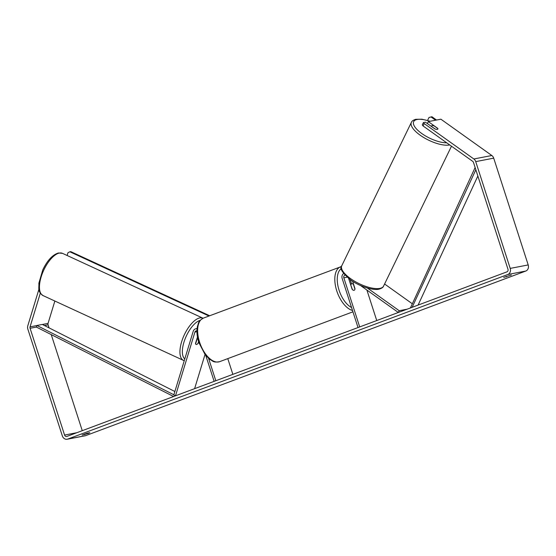 <?xml version="1.0" encoding="UTF-8"?>
<svg xmlns="http://www.w3.org/2000/svg" width="556" height="556" viewBox="0 0 556 556"><rect width="100%" height="100%" fill="white"/><g stroke="black" fill="none" stroke-linecap="round" stroke-linejoin="round"><path stroke-width="0.83" d="M196.039 344.442A3.496 1.557 -64.8 0 1 195.504 343.483L197.463 337.04M196.935 330.876A2.099 1.786 79.1 0 0 194.906 332.099L175.501 395.809L173.806 395.01L193.203 331.3A4.198 3.572 79.1 0 1 195.809 328.777A4.198 3.572 79.1 0 1 197.046 328.798M208.611 358.425L215.818 380.735L214.136 381.36L205.79 355.513M227.779 358.627L232.86 374.355M198.659 341.996L198.381 342.927A3.496 1.557 -64.8 0 1 196.546 344.491A3.496 1.501 -65.2 0 1 196.06 344.456A3.496 1.501 -65.2 0 1 195.608 343.837L195.566 343.816M194.607 388.665L205.004 354.533M360.51 285.506L398.332 312.472L399.208 310.714L367.363 288.008M399.208 310.714L407.11 309.192M412.114 303.625L384.585 283.998M343.615 273.538A4.198 3.572 -100.9 0 0 342.162 278.459L358.022 327.553L359.697 326.921L343.844 277.833L347.104 277.201M345.005 275.171A2.099 1.786 -100.9 0 0 343.844 277.833M351.531 283.796L350.19 279.654M366.897 290.058L376.746 320.548M348.64 278.48L352.122 289.273A3.496 1.814 69.5 0 0 354.144 290.281A3.496 1.814 69.5 0 0 354.999 288.717L352.601 281.287M435.084 128.985L431.56 126.476A3.496 1.279 -154.1 0 1 431.567 126.004A3.496 1.279 -154.1 0 1 432.095 125.663A3.496 1.279 -154.1 0 1 434.118 125.913L437.864 128.582A3.496 1.279 -154.1 0 1 437.892 128.964A3.496 1.223 -153.6 0 1 437.857 129.055A3.496 1.223 -153.6 0 1 434.861 128.902L425.43 122.174L423.429 122.563L424.221 123.592L423.053 125.941L422.261 124.905L423.429 122.563M40.331 293.137L30.066 326.858A2.099 1.786 -100.9 0 0 30.087 328.283L64.579 435.063A2.099 1.786 -100.9 0 0 66.901 436.425L506.94 271.856A2.099 1.786 -100.9 0 0 507.975 269.236L473.483 162.456A2.099 1.786 -100.9 0 0 472.676 161.323L423.053 125.941M511.395 275.032L503.687 277.409L511.395 275.032M88.321 433.444L89.829 432.7L87.181 433.207L82.121 435.07L88.321 433.444M38.941 289.21L27.8 325.795A4.893 4.17 -100.9 0 0 27.849 329.124L62.335 435.904A4.893 4.17 -100.9 0 0 67.179 439.24A4.893 4.17 -100.9 0 0 67.756 439.08L507.795 274.511A4.893 4.17 -100.9 0 0 510.213 268.402L475.727 161.615A4.893 4.17 -100.9 0 0 473.844 158.974L424.221 123.592M67.179 439.24L85.165 435.779A4.893 4.17 -100.9 0 0 85.742 435.619L525.781 271.043A4.893 4.17 -100.9 0 0 528.2 264.934L493.707 158.154A4.893 4.17 -100.9 0 0 491.831 155.513L440.894 119.192L428.308 121.618L437.739 128.346A3.496 1.223 -153.6 0 1 437.85 128.575M54.863 301.032L48.052 323.39A2.099 1.786 -100.9 0 0 48.073 324.822L49.053 327.859M51.228 334.58L82.267 430.685M427.349 123.543L428.308 121.618M84.602 434.007L84.79 434.583M506.168 276.339L506.356 276.916M350.899 284.88A3.496 1.814 -110.5 0 1 351.698 283.734A3.496 1.814 -110.5 0 1 353.414 284.394L354.943 289.134A3.496 1.814 -110.5 0 1 354.144 290.281A3.496 1.814 -110.5 0 1 352.428 289.613L350.725 284.943M435.591 120.214L431.025 116.955L431.936 116.76L436.536 120.033M431.025 116.955L429.003 117.49L427.585 120.416M196.817 339.16L197.005 339.243A3.496 1.501 -65.2 0 1 197.741 338.472M198.555 341.648L198.047 343.316A3.496 1.501 -65.2 0 1 196.546 344.491M197.005 339.243L195.608 343.837M67.116 255.482L67.95 252.744L69.868 251.798L208.993 316.016M69.868 251.798L70.744 251.618L209.702 315.752M30.087 328.283L36.383 327.074L173.618 396.518M36.383 327.074L36.911 325.482L42.305 324.447L174.869 391.521M36.911 325.482L173.868 394.788M475.839 169.747L412.156 307.301M477.861 176.002L418.098 305.084M475.123 167.53L410.418 307.954M194.906 332.099L196.942 331.71M446.69 142.795A21.496 7.86 -154.1 0 1 420.287 132.411A21.496 7.86 -154.1 0 1 416.896 119.554A21.496 7.86 -154.1 0 1 429.955 121.305M451.486 146.207L383.577 286.076A23.248 8.493 -154.1 0 1 380.095 288.349A23.248 8.493 -154.1 0 1 354.554 281.204A23.248 8.493 -154.1 0 1 341.759 265.768L411.384 122.355A23.248 8.493 25.9 0 0 424.158 137.777A23.248 8.493 25.9 0 0 449.693 144.935M67.756 439.08L85.742 435.619M507.795 274.511L525.781 271.043M473.844 158.974L491.831 155.513M64.579 435.063L76.874 432.7M44.431 325.517L48.073 324.822M30.066 326.858L36.891 325.545M42.388 324.482L48.052 323.39M510.213 268.402L528.2 264.934M475.727 161.615L493.707 158.154M203.413 318.101A23.248 12.058 69.5 0 0 199.597 342.176A23.248 12.058 69.5 0 0 219.703 361.643C212.983 362.846 213.15 360.997 209.897 359.454L205.22 354.804L198.833 342.545C196.921 336.491 196.463 331.042 197.456 326.191C198.895 322.89 197.554 321.604 203.413 318.101L341.467 266.532M352.504 310.477A23.248 12.058 -110.5 0 1 336.762 290.878A23.248 12.058 -110.5 0 1 340.578 266.804M341.321 268.583A21.496 11.148 69.5 0 0 339.063 290.183A21.496 11.148 69.5 0 0 351.545 307.51M59.256 253.084A23.248 9.973 114.8 0 0 42.298 273.594A23.248 9.973 114.8 0 0 43.007 295.563C37.273 291.149 39.177 288.675 38.871 283.206L42.777 269.882C47.26 260.479 52.472 254.843 58.401 252.98L62.487 253.348A23.248 9.973 114.8 0 0 59.256 253.084M43.007 295.563L183.487 360.399A23.248 9.973 -65.2 0 1 182.778 338.43A23.248 9.973 -65.2 0 1 199.736 317.921A23.248 9.973 -65.2 0 1 202.968 318.192L62.487 253.348M200.257 320.291A21.496 9.223 114.8 0 0 185.266 338.458A21.496 9.223 114.8 0 0 184.787 358.933M197.074 328.533L195.809 328.777M430.219 121.25L421.948 119.213L415.805 119.311C413.344 120.013 411.871 121.02 411.384 122.355M383.577 286.076C383.181 287.341 381.708 288.355 379.157 289.12C374.056 290.774 359.975 286.736 350.801 280.085C342.197 272.794 339.181 268.02 341.759 265.768M431.373 126.414L431.567 126.004M350.482 284.185L351.698 283.734M352.935 311.819L219.703 361.643M183.487 360.399L184.258 360.691"/></g></svg>
